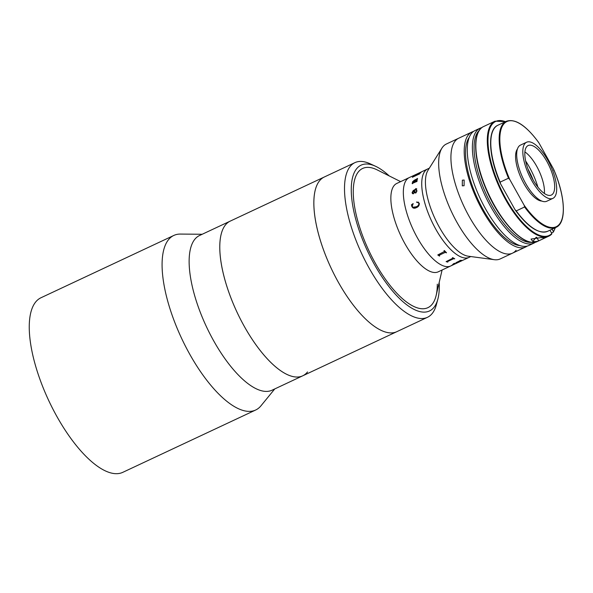 <?xml version="1.0" encoding="UTF-8"?>
<svg xmlns="http://www.w3.org/2000/svg" width="593" height="593" viewBox="0 0 593 593"><rect width="100%" height="100%" fill="white"/><g stroke="black" fill="none" stroke-linecap="round" stroke-linejoin="round"><path stroke-width="0.89" d="M307.522 371.952A85.422 32.482 -115.1 0 1 302.734 375.806A85.422 32.482 -115.1 0 1 240.528 319.353A85.422 32.482 -115.1 0 1 225.399 224.999A85.422 32.482 -115.1 0 1 230.188 221.137L199.537 235.517A85.422 32.482 -115.1 0 0 194.741 239.379A85.422 32.482 -115.1 0 0 209.878 333.733A85.422 32.482 -115.1 0 0 272.076 390.187L302.734 375.806A85.422 32.482 -115.1 0 1 260.779 351.204A85.422 32.482 -115.1 0 1 223.161 273.076A85.422 32.482 -115.1 0 1 230.188 221.137L324.252 177.025A85.422 32.482 -115.1 0 0 317.225 228.957A85.422 32.482 -115.1 0 0 354.844 307.085A85.422 32.482 -115.1 0 0 396.799 331.695A85.422 32.482 -115.1 0 1 385.576 332.065A85.422 32.482 -115.1 0 1 325.668 255.524A85.422 32.482 -115.1 0 1 324.252 177.025L354.911 162.645A85.422 32.482 -115.1 0 1 366.126 162.267A85.422 32.482 -115.1 0 1 370.21 163.816L375.495 166.248A80.537 30.628 64.9 0 0 371.648 164.795A80.537 30.628 64.9 0 0 358.113 227.238A80.537 30.628 64.9 0 0 418.888 311.332A80.537 30.628 64.9 0 0 437.842 299.183A80.537 30.628 64.9 0 0 439.183 282.446M261.105 405.649A96.4 36.662 -115.1 0 1 260.987 405.782A96.4 36.662 -115.1 0 1 255.694 410A96.4 36.662 -115.1 0 1 185.498 346.29A96.4 36.662 -115.1 0 1 168.412 239.802A96.4 36.662 -115.1 0 1 173.823 235.443A96.4 36.662 -115.1 0 1 180.45 234.072L202.198 234.265M255.694 410L122.862 472.302A96.4 36.662 -115.1 0 1 52.666 408.592A96.4 36.662 -115.1 0 1 35.58 302.104A96.4 36.662 -115.1 0 1 40.991 297.745L173.823 235.443M437.293 284.188A76.875 29.235 -115.1 0 1 427.909 307.663A76.875 29.235 -115.1 0 1 417.813 308.004A76.875 29.235 -115.1 0 1 363.894 239.112A76.875 29.235 -115.1 0 1 362.619 168.464A76.875 29.235 -115.1 0 1 372.723 168.123M437.842 299.183L436.337 304.802A85.422 32.482 -115.1 0 1 427.449 317.314A85.422 32.482 -115.1 0 1 416.234 317.692A85.422 32.482 -115.1 0 1 356.319 241.151A85.422 32.482 -115.1 0 1 354.911 162.645M389.223 175.921A80.537 30.628 64.9 0 0 375.495 166.248M442.089 270.015L436.166 295.373A76.875 29.235 -115.1 0 1 432.223 304.194A76.875 29.235 -115.1 0 1 427.909 307.663A76.875 29.235 -115.1 0 1 371.93 256.858A76.875 29.235 -115.1 0 1 358.313 171.933A76.875 29.235 -115.1 0 1 362.619 168.464A76.875 29.235 -115.1 0 1 377.356 169.976L400.631 181.636M453.475 263.752A48.811 18.561 -115.1 0 1 450.732 265.96L438.249 271.816A48.811 18.561 -115.1 0 1 402.706 239.557A48.811 18.561 -115.1 0 1 394.056 185.639A48.811 18.561 -115.1 0 1 396.799 183.437L409.281 177.574A48.811 18.561 -115.1 0 0 406.546 179.783A48.811 18.561 -115.1 0 0 415.189 233.701A48.811 18.561 -115.1 0 0 450.732 265.96A48.811 18.561 -115.1 0 1 417.302 237.652A48.811 18.561 -115.1 0 1 409.281 177.574L427.672 168.953A48.811 18.561 -115.1 0 0 424.936 171.155A48.811 18.561 -115.1 0 0 433.579 225.073A48.811 18.561 -115.1 0 0 469.13 257.332A48.811 18.561 -115.1 0 1 435.699 229.024A48.811 18.561 -115.1 0 1 427.672 168.953L429.347 168.167M525.62 160.962A39.049 14.847 -115.1 0 1 537.895 187.129M527.948 168.983A33.438 12.712 -115.1 0 1 533.218 180.213M516.095 250.283A63.451 24.128 -115.1 0 1 512.537 253.144L500.277 258.896A63.451 24.128 -115.1 0 1 494.317 259.69A63.451 24.128 -115.1 0 1 451.488 211.694A63.451 24.128 -115.1 0 1 441.97 148.072A63.451 24.128 -115.1 0 1 442.83 146.864A63.451 24.128 -115.1 0 1 446.388 144.003L458.648 138.251A63.451 24.128 -115.1 0 0 455.09 141.119A63.451 24.128 -115.1 0 1 458.648 138.251L471.932 132.017A63.451 24.128 -115.1 0 1 473.533 131.446M512.537 253.144A63.451 24.128 -115.1 0 1 466.328 211.212A63.451 24.128 -115.1 0 1 455.09 141.119A63.451 24.128 -115.1 0 0 466.328 211.212A63.451 24.128 -115.1 0 0 512.537 253.144L525.821 246.918A63.451 24.128 -115.1 0 1 479.611 204.978A63.451 24.128 -115.1 0 1 468.374 134.885A63.451 24.128 -115.1 0 1 471.932 132.017M494.317 259.69L468.24 256.206A48.811 18.561 -115.1 0 1 435.292 219.291A48.811 18.561 -115.1 0 1 427.968 170.354L441.97 148.072M439.65 255.924L439.361 256.057A48.789 18.553 -115.1 0 1 439.05 255.761L437.834 254.99A48.789 18.553 -115.1 0 1 437.79 254.946L444.676 251.343A48.811 18.561 -115.1 0 1 444.024 250.661L444.32 250.52A48.811 18.561 -115.1 0 0 446.514 252.722L446.218 252.863A48.811 18.561 -115.1 0 1 445.573 252.24L439.02 255.301M446.507 252.707L446.218 252.84A48.789 18.553 -115.1 0 1 445.573 252.218L439.02 255.324A48.811 18.561 -115.1 0 0 439.665 255.939L439.369 256.08A48.811 18.561 -115.1 0 1 439.05 255.776L437.834 255.012A48.811 18.561 -115.1 0 1 437.775 254.953M444.594 251.736L444.676 251.321A48.789 18.553 -115.1 0 1 444.031 250.661M447.863 261.965L447.589 262.091A48.789 18.553 -115.1 0 1 447.3 261.95L446.158 261.646A48.811 18.561 -115.1 0 1 446.106 261.617L453.022 258.125A48.811 18.561 -115.1 0 1 452.415 257.762L452.711 257.621A48.811 18.561 -115.1 0 0 454.742 258.763L454.446 258.896A48.811 18.561 -115.1 0 1 453.853 258.592L447.3 261.669A48.811 18.561 -115.1 0 0 447.893 261.973L447.589 262.113A48.811 18.561 -115.1 0 1 447.307 261.965L446.158 261.624A48.789 18.553 -115.1 0 1 446.129 261.609M457.129 262.276L456.944 262.44A48.811 18.561 -115.1 0 0 457.381 262.402L457.077 262.543A48.811 18.561 -115.1 0 1 456.877 262.558L455.913 262.736A48.811 18.561 -115.1 0 1 455.869 262.736L460.346 260.542A48.811 18.561 -115.1 0 1 459.894 260.527L460.19 260.386A48.811 18.561 -115.1 0 0 461.747 260.349L461.45 260.49A48.811 18.561 -115.1 0 1 461.02 260.527L457.129 262.276M453.712 263.803L454.801 263.292L453.712 263.803M416.642 181.68A48.811 18.561 -115.1 0 1 416.664 181.525L412.602 183.326A48.811 18.561 -115.1 0 0 412.572 183.585L412.268 183.726A48.789 18.553 -115.1 0 1 412.313 183.526L412.202 183.059A48.789 18.553 -115.1 0 1 412.209 183L413.143 182.562L412.498 181.918L414.188 180.346L417.22 178.686A48.811 18.561 -115.1 0 1 417.257 178.552L417.554 178.419A48.811 18.561 -115.1 0 0 417.279 179.56L416.983 179.694A48.789 18.553 -115.1 0 1 417.02 179.575L412.78 181.799L413.551 182.347L416.812 180.576A48.811 18.561 -115.1 0 1 416.835 180.428L417.131 180.287A48.811 18.561 -115.1 0 0 416.938 181.54L416.642 181.68A48.789 18.553 -115.1 0 1 416.679 181.54L416.39 181.421M412.787 181.814L413.566 182.362L416.827 180.591A48.789 18.553 -115.1 0 1 416.849 180.442L417.131 180.316M412.313 183.526L412.187 183.044A48.811 18.561 -115.1 0 1 412.194 182.978L413.136 182.54L412.483 181.903L414.181 180.324L417.235 178.708A48.789 18.553 -115.1 0 1 417.272 178.575L417.546 178.441M419.251 203.199C419.436 205.356 418.473 206.838 416.353 207.646C414.277 208.684 412.78 208.284 411.853 206.446L411.438 204.8L413.158 203.592L412.179 206.416C413.121 207.639 414.425 207.765 416.108 206.794C417.909 206.208 418.858 205.045 418.947 203.295L416.649 201.954L419.251 203.199M416.998 190.887L415.945 192.91C414.5 193.133 413.751 192.466 413.699 190.916L412.372 192.48L413.699 193.303L413.314 193.844L412.083 192.643L413.195 190.605L415.982 189.3L416.427 188.811L415.619 188.841A48.811 18.561 -115.1 0 1 415.611 188.67L416.738 188.826L416.279 189.701L416.998 190.887M415.508 174.95L420.733 172.474A48.811 18.561 -115.1 0 1 420.822 172.4L421.126 172.267A48.811 18.561 -115.1 0 0 420.719 172.615L416.649 174.794A48.811 18.561 -115.1 0 0 416.375 175.12L419.762 173.445A48.811 18.561 -115.1 0 1 419.837 173.356L420.14 173.215A48.811 18.561 -115.1 0 0 419.555 173.957L419.258 174.097A48.811 18.561 -115.1 0 1 419.325 173.994L412.772 177.07A48.811 18.561 -115.1 0 0 412.698 177.174L412.402 177.307A48.811 18.561 -115.1 0 1 413.143 176.395L415.508 174.95M414.633 192.214L415.775 192.317L416.701 190.961L415.982 189.842L413.996 190.776L415.76 192.31L416.686 190.953L415.997 189.856M413.217 176.544L416.086 175.276A48.789 18.553 -115.1 0 1 416.368 174.95L413.351 176.358A48.811 18.561 -115.1 0 0 413.21 176.521L416.071 175.261A48.811 18.561 -115.1 0 1 416.353 174.928L416.449 174.779M415.626 188.833A48.789 18.553 -115.1 0 1 415.626 188.678L416.746 188.841M412.528 193.681L412.091 192.658L413.21 190.612L416.39 188.693M412.639 193.236L413.714 193.318M413.706 190.931L414.507 192.821M412.439 177.292A48.789 18.553 -115.1 0 1 413.158 176.417L420.748 172.496A48.789 18.553 -115.1 0 1 420.837 172.422L421.045 172.326M416.419 175.098A48.789 18.553 -115.1 0 0 416.382 175.143L419.777 173.467A48.789 18.553 -115.1 0 1 419.851 173.378L420.096 173.26M454.794 263.27L453.956 263.537M418.48 174.053L419.57 173.541M461.673 260.357L461.443 260.468A48.789 18.553 -115.1 0 1 461.013 260.505L456.936 262.417M460.198 260.675L460.338 260.52A48.789 18.553 -115.1 0 1 459.938 260.505M457.307 262.41L457.07 262.521A48.789 18.553 -115.1 0 1 456.869 262.536L455.906 262.714M454.72 258.748L454.438 258.882A48.789 18.553 -115.1 0 1 453.845 258.57L447.3 261.654M452.926 258.4L453.022 258.103A48.789 18.553 -115.1 0 1 452.429 257.747M416.597 202.287L418.473 202.146M412.847 207.254L416.123 206.801C417.924 206.216 418.866 205.052 418.954 203.303L418.28 202.398M413.032 207.943L411.861 206.453L411.453 204.807L413.173 203.599M464.097 185.713L462.288 185.846L462.355 180.176L464.141 180.027L464.097 185.713M527.288 246.058A63.451 24.128 -115.1 0 1 525.821 246.918M519.883 245.554A61.012 23.201 -115.1 0 1 477.869 199.322A61.012 23.201 -115.1 0 1 469.189 137.457M528.889 245.48A63.451 24.128 -115.1 0 1 482.68 203.54A63.451 24.128 -115.1 0 1 471.435 133.447A63.451 24.128 -115.1 0 1 475 130.579L480.108 128.184A63.451 24.128 -115.1 0 0 476.542 131.053A63.451 24.128 -115.1 0 0 487.787 201.146A63.451 24.128 -115.1 0 0 533.996 243.086L528.889 245.48M532.633 179.19A27.337 10.392 64.9 0 0 551.357 195.045A27.337 10.392 64.9 0 0 546.865 161.407A27.337 10.392 64.9 0 0 528.141 145.552A27.337 10.392 64.9 0 0 532.633 179.19M544.389 193.481A27.337 10.392 64.9 0 0 536.643 166.196A27.337 10.392 64.9 0 0 524.894 151.912M526.584 142.238L520.454 145.115A30.992 11.786 64.9 0 0 525.554 183.259A30.992 11.786 64.9 0 0 546.776 201.235L552.906 198.359A30.992 11.786 64.9 0 0 547.813 160.214A30.992 11.786 64.9 0 0 526.584 142.238A30.992 11.786 64.9 0 0 531.684 180.383A30.992 11.786 64.9 0 0 552.906 198.359M517.407 149.051A29.287 11.134 64.9 0 0 523.953 183.66A29.287 11.134 64.9 0 0 541.809 201.064M500.588 183.86L500.277 183.237C488.528 156.367 487.127 129.704 497.912 125.227A58.574 22.275 64.9 0 0 500.136 182.125L500.588 183.86L514.946 209.551L516.221 210.908A58.574 22.275 64.9 0 0 547.658 231.285L556.034 227.356A58.574 22.275 -115.1 0 1 524.597 206.979L516.221 210.908M524.597 206.979L524.145 205.237A58.084 22.089 64.9 0 0 559.495 224.095A58.084 22.089 64.9 0 0 553.358 168.716L539 143.024A58.084 22.089 64.9 0 0 503.65 124.167A58.084 22.089 64.9 0 0 509.787 179.553L524.145 205.237M509.787 179.553L508.512 178.196A58.574 22.275 -115.1 0 1 506.296 121.298L497.912 125.227M500.136 182.125L508.512 178.196M500.092 182.696A58.084 22.089 -115.1 0 1 491.745 134.085M538.192 141.905L539 143.024M553.818 170.458L553.669 169.339C565.418 196.216 566.819 222.879 556.034 227.356M551.505 232.975L553.232 232.167L553.402 231.552L552.09 229.202M549.956 230.203L551.816 233.538L551.646 234.146A63.451 24.128 -115.1 0 1 548.91 236.088A63.451 24.128 -115.1 0 1 502.708 194.148A63.451 24.128 -115.1 0 1 491.464 124.056A63.451 24.128 -115.1 0 1 495.022 121.187L483.577 126.554A63.451 24.128 64.9 0 0 480.019 129.422A63.451 24.128 64.9 0 0 491.263 199.515A63.451 24.128 64.9 0 0 537.466 241.455C524.82 248.43 499.076 221.315 485.474 187.759C473.34 159.154 472.169 131.312 483.577 126.554M505.458 121.684A62.962 23.942 64.9 0 0 497.668 181.74A62.962 23.942 64.9 0 0 551.816 233.538L551.646 234.146M553.232 232.167L553.402 231.552A62.962 23.942 64.9 0 0 555.204 227.742M538.703 240.862A63.451 24.128 -115.1 0 1 532.833 241.433L531.024 239.068L541.009 237.6A63.451 24.128 64.9 0 0 546.872 237.03L538.703 240.862L536.695 237.274M493.858 128.837A7.324 2.787 -115.1 0 1 494.725 127.695M479.159 130.527A62.235 23.668 64.9 0 0 478.151 131.624A62.235 23.668 64.9 0 0 487.431 196.854A62.235 23.668 64.9 0 0 531.587 242.315M525.835 240.461A62.962 23.942 -115.1 0 1 488.439 194.363A62.962 23.942 -115.1 0 1 476.905 136.131M536.146 237.296L532.833 241.433M274.744 388.941L260.987 405.782M427.449 317.314L302.734 375.806M470.798 256.547L450.732 265.96M533.996 243.086L535.679 242.085M481.946 127.525L480.108 128.184M538.592 142.379C525.917 125.301 515.154 118.274 506.296 121.298M547.658 231.285C538.8 234.302 528.029 227.275 515.354 210.204M551.764 234.065L548.91 236.088L537.466 241.455M553.402 232.019L555.404 227.653M505.659 121.595L495.022 121.187"/></g></svg>
